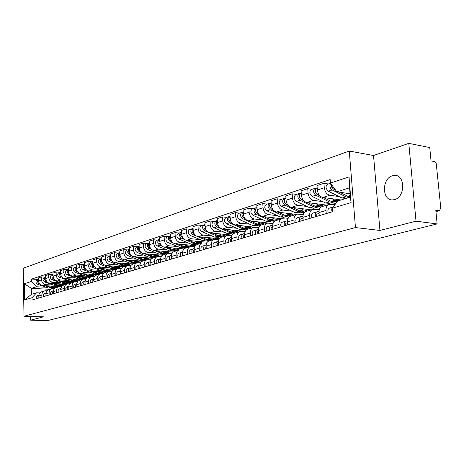 <?xml version="1.0" encoding="UTF-8"?>
<svg xmlns="http://www.w3.org/2000/svg" width="464" height="464" viewBox="0 0 464 464"><rect width="100%" height="100%" fill="white"/><g stroke="black" fill="none" stroke-linecap="round" stroke-linejoin="round"><path stroke-width="0.7" d="M394.533 199.59C405.606 197.084 405.234 173.983 394.18 175.45L392.416 175.786C381.478 178.623 381.965 201.231 392.979 199.868L394.533 199.59M416.011 221.183L408.801 143.359L373.532 155.504L349.27 151.049L23.2 268.227L23.995 316.228L355.453 227.563L379.935 230.446L416.011 221.183L437.129 223.932L47.316 320.641L30.578 320.16L43.517 316.837L23.995 316.228M408.801 143.359L429.745 147.558L431.039 160.915L434.698 161.675L436.247 163.566L440.783 207.93L439.454 210.697L435.94 211.619M30.514 316.431L30.578 320.16M435.928 211.514L439.019 210.708L435.806 210.244L437.129 223.932M439.019 210.708L439.454 210.697M339.138 196.585L329.817 195.251C326.743 194.41 324.899 191.916 324.278 187.775L323.942 183.303L317.016 185.6L317.341 190.037C317.95 194.143 319.789 196.614 322.857 197.444L341.046 199.99M348.052 197.855L347.71 197.809M328.808 204.537L322.248 206.532C320.003 207.269 318.925 209.276 319.012 212.553L325.989 210.476C325.896 207.176 326.975 205.152 329.225 204.409L334.741 204.926M325.989 210.476L326.227 213.591M328.28 183.964L323.942 183.303M319.012 212.553L319.238 215.644M322.805 201.637L313.548 200.373C310.491 199.561 308.664 197.119 308.067 193.059L307.754 188.668L301.09 190.878L301.403 195.228C301.989 199.259 303.804 201.678 306.855 202.478L326.795 205.152M335.849 203.418L331.337 202.803M309.894 218.387L309.674 215.331C309.598 212.089 310.677 210.105 312.922 209.363L319.22 209.948M312.063 189.295L307.754 188.668M312.504 209.49L306.211 211.404C303.972 212.141 302.893 214.113 302.963 217.326L303.183 220.359M307.098 206.497L297.9 205.297C294.866 204.508 293.062 202.124 292.482 198.134L292.187 193.824L285.778 195.947L286.068 200.228C286.636 204.183 288.434 206.544 291.462 207.321L311.28 209.861M319.986 208.179L315.584 207.605M294.199 222.998L293.99 220C293.927 216.821 295.011 214.861 297.244 214.13L303.218 214.641M296.467 194.422L292.187 193.824M296.827 214.252L290.789 216.091C288.562 216.821 287.477 218.764 287.535 221.92L287.738 224.895M291.978 211.178L282.843 210.03C279.827 209.27 278.046 206.932 277.484 203.023L277.205 198.789L271.034 200.831L271.307 205.03C271.858 208.916 273.638 211.236 276.643 211.984L296.334 214.403M304.198 212.703L300.417 212.228M279.096 227.435L278.905 224.489C278.852 221.369 279.931 219.443 282.153 218.712L287.837 219.165M281.457 199.358L277.205 198.789M281.741 218.84L275.941 220.597C273.725 221.328 272.641 223.242 272.693 226.339L272.878 229.262M277.414 215.685L268.343 214.594C265.35 213.858 263.587 211.572 263.042 207.727L262.781 203.568L256.836 205.54L257.091 209.664C257.624 213.481 259.382 215.748 262.363 216.473L281.915 218.776M289.049 217.077L285.801 216.688M264.561 231.71L264.376 228.816C264.335 225.748 265.42 223.851 267.629 223.126L273.035 223.52M267.003 204.108L262.781 203.568M267.212 223.248L261.644 224.941C259.44 225.666 258.355 227.551 258.39 230.596L258.57 233.467M263.372 220.029L254.365 218.991C251.395 218.277 249.649 216.033 249.127 212.257L248.878 208.174L243.148 210.07L243.391 214.13C243.907 217.877 245.647 220.098 248.605 220.806L268.308 223.033M274.508 221.311L271.707 220.986M250.554 235.822L250.38 232.98C250.345 229.964 251.43 228.097 253.628 227.377L258.779 227.725M253.071 208.69L248.878 208.174M253.216 227.505L247.857 229.129C245.665 229.848 244.586 231.704 244.609 234.697L244.777 237.522M249.829 224.216L240.891 223.23C237.945 222.54 236.217 220.342 235.706 216.63L235.474 212.616L229.947 214.449L230.173 218.434C230.678 222.117 232.394 224.298 235.329 224.982L258.181 227.662M260.559 225.405L258.112 225.133M237.046 239.789L236.884 237C236.866 234.036 237.945 232.191 240.132 231.478L245.038 231.78M239.639 213.109L235.474 212.616M239.72 231.6L234.564 233.172C232.383 233.885 231.304 235.712 231.321 238.653L231.478 241.431M236.756 228.265L227.882 227.319C224.959 226.652 223.254 224.495 222.761 220.847L222.54 216.903L217.204 218.666L217.419 222.587C217.906 226.212 219.605 228.352 222.517 229.007L245.195 231.426M247.179 229.367L244.98 229.135M224.019 243.617L223.868 240.874C223.857 237.957 224.936 236.147 227.105 235.434L231.791 235.7M226.676 217.372L222.54 216.903M226.699 235.561L221.728 237.069C219.565 237.777 218.486 239.581 218.498 242.475L218.643 245.201M224.129 232.168L215.325 231.275C212.425 230.625 210.737 228.508 210.256 224.918L210.053 221.038L204.897 222.743L205.1 226.6C205.575 230.161 207.251 232.261 210.146 232.905L232.087 235.103M234.39 233.218L232.302 233.003M211.439 247.318L211.3 244.615C211.294 241.75 212.373 239.963 214.53 239.256L219.008 239.482M243.374 231.188L243.403 231.611M214.153 221.485L210.053 221.038M214.124 239.378L209.339 240.833C207.188 241.535 206.109 243.31 206.115 246.158L206.254 248.837M211.932 235.944L203.197 235.091C200.32 234.459 198.65 232.383 198.18 228.856L197.989 225.034L193.007 226.687L193.192 230.48C193.656 233.984 195.321 236.043 198.186 236.663L219.437 238.716M222.128 236.947L220.04 236.744M199.294 250.885L199.16 248.228C199.166 245.41 200.239 243.646 202.379 242.945L206.666 243.142M231.055 234.999L231.089 235.631M202.06 225.463L197.989 225.034M201.979 243.066L197.362 244.47C195.228 245.172 194.155 246.918 194.149 249.719L194.277 252.358M200.135 239.598L191.464 238.78C188.616 238.165 186.963 236.13 186.505 232.655L186.325 228.897L181.511 230.492L181.685 234.227C182.132 237.672 183.779 239.702 186.621 240.306L207.234 242.22M210.262 240.555L208.185 240.358M187.555 254.336L187.427 251.72C187.439 248.948 188.506 247.208 190.634 246.512L194.735 246.686M219.13 238.687L219.159 239.18M190.362 229.309L186.325 228.897M190.24 246.633L185.786 247.991C183.663 248.681 182.596 250.403 182.578 253.164L182.7 255.757M188.72 243.13L180.119 242.347C177.294 241.756 175.659 239.749 175.218 236.333L175.044 232.638L170.387 234.181L170.549 237.858C170.984 241.245 172.614 243.235 175.433 243.82L195.46 245.613M198.772 244.041L196.713 243.855M176.198 257.671L176.076 255.096C176.1 252.364 177.167 250.653 179.278 249.963L183.205 250.108M179.052 233.027L175.044 232.638M178.884 250.084L174.586 251.389C172.475 252.08 171.413 253.779 171.39 256.493L171.506 259.051M177.671 246.546L169.14 245.804C166.338 245.224 164.72 243.258 164.291 239.894L164.128 236.251L159.616 237.748L159.773 241.367C160.196 244.708 161.808 246.662 164.604 247.231L184.104 248.913M187.647 247.422L185.606 247.242M165.213 260.896L165.103 258.367C165.126 255.676 166.187 253.988 168.287 253.303L172.051 253.425M168.101 236.628L164.128 236.251M167.893 253.425L163.74 254.684C161.652 255.368 160.59 257.044 160.561 259.718L160.672 262.235M166.97 249.858L158.508 249.145C155.73 248.588 154.129 246.651 153.712 243.339L153.561 239.755L149.188 241.205L149.338 244.766C149.75 248.054 151.339 249.974 154.112 250.531L173.136 252.109M176.871 250.693L174.847 250.525M154.576 264.022L154.471 261.528C154.5 258.883 155.562 257.218 157.644 256.54L161.257 256.638M157.505 240.114L153.561 239.755M157.255 256.656L153.242 257.874C151.165 258.552 150.11 260.205 150.075 262.839L150.174 265.315M156.6 253.071L148.213 252.387C145.452 251.842 143.869 249.939 143.463 246.68L143.324 243.148L139.084 244.551L139.223 248.06C139.623 251.297 141.201 253.187 143.95 253.727L162.545 255.217M166.431 253.866L164.418 253.704M144.275 267.049L144.176 264.596C144.211 261.986 145.267 260.345 147.337 259.672L150.8 259.753M147.233 243.49L143.324 243.148M146.949 259.788L143.069 260.965C141.004 261.638 139.954 263.268 139.913 265.86L140.012 268.302M146.549 256.18L138.226 255.525C135.494 254.997 133.928 253.124 133.528 249.916L133.4 246.436L129.288 247.793L129.421 251.256C129.81 254.446 131.37 256.302 134.096 256.83L152.325 258.233M156.304 256.946L154.309 256.789M134.287 269.984L134.195 267.566C134.241 264.996 135.291 263.372 137.344 262.705L140.673 262.769M137.274 246.761L133.4 246.436M136.961 262.821L133.209 263.964C131.161 264.631 130.111 266.237 130.071 268.795L130.158 271.196M136.799 259.196L128.545 258.576C125.837 258.054 124.282 256.215 123.9 253.054L123.772 249.62L119.793 250.943L119.909 254.353C120.292 257.497 121.835 259.324 124.538 259.834L142.465 261.168M146.479 259.927L144.501 259.782M124.607 272.826L124.526 270.442C124.572 267.914 125.616 266.313 127.652 265.646L130.86 265.698M127.623 249.939L123.772 249.62M127.275 265.762L123.644 266.87C121.609 267.531 120.57 269.12 120.518 271.637L120.599 274.004M127.339 262.125L119.155 261.528C116.464 261.023 114.933 259.214 114.556 256.099L114.44 252.718L110.571 253.994L110.681 257.358C111.058 260.455 112.584 262.253 115.263 262.752L132.977 264.028M136.944 262.827L134.978 262.682M115.217 275.587L115.142 273.238C115.194 270.738 116.232 269.161 118.256 268.505L121.336 268.54M118.25 253.019L114.44 252.718M117.873 268.621L114.359 269.688C112.346 270.344 111.308 271.91 111.256 274.392L111.331 276.73M118.152 264.967L110.038 264.399C107.37 263.906 105.85 262.125 105.485 259.051L105.374 255.716L101.622 256.963L101.726 260.275C102.092 263.326 103.605 265.101 106.262 265.582L123.847 266.806M127.693 265.64L122.792 265.292L116.354 262.833M106.105 278.267L106.03 275.947C106.088 273.487 107.12 271.927 109.133 271.278L112.097 271.301M109.162 256.006L105.374 255.716M108.756 271.388L105.351 272.426C103.35 273.076 102.318 274.624 102.26 277.072L102.335 279.374M109.237 267.728L101.187 267.183C98.542 266.701 97.04 264.95 96.68 261.922L96.576 258.634L92.933 259.84L93.032 263.105C93.386 266.121 94.882 267.861 97.515 268.337L114.962 269.503M119.086 268.401L116.76 268.238M97.26 280.865L97.191 278.58C97.249 276.155 98.281 274.613 100.27 273.969L103.13 273.98M100.328 258.912L96.576 258.634M99.899 274.079L96.599 275.082C94.615 275.726 93.589 277.257 93.525 279.67L93.548 280.418M100.566 270.413L92.585 269.886C89.964 269.422 88.473 267.693 88.125 264.706L88.032 261.464L84.489 262.636L84.581 265.86C84.924 268.83 86.408 270.547 89.018 271.011L106.326 272.13M112.184 271.173L108.042 270.901M88.665 283.388L88.601 281.138C88.665 278.742 89.685 277.223 91.669 276.579L94.424 276.585M91.75 261.731L88.032 261.464M91.298 276.695L88.102 277.663C86.13 278.307 85.109 279.815 85.04 282.199L85.103 284.432M92.145 273.018L84.228 272.519C81.623 272.061 80.156 270.361 79.814 267.415L79.727 264.219L76.282 265.356L76.363 268.534C76.705 271.463 78.167 273.157 80.759 273.609L97.927 274.682M103.321 273.725L99.563 273.487M80.318 285.841L80.255 283.62C80.324 281.259 81.339 279.757 83.305 279.119L85.962 279.113M83.416 264.468L79.727 264.219M82.94 279.235L79.837 280.175C77.877 280.813 76.867 282.303 76.798 284.652L76.856 286.856M83.949 275.552L76.102 275.071C73.521 274.63 72.065 272.954 71.729 270.048L71.647 266.893L68.301 268.001L68.376 271.138C68.707 274.027 70.157 275.691 72.732 276.132L89.755 277.159M94.72 276.213L91.315 276.005M72.198 288.225L72.146 286.033C72.216 283.707 73.225 282.222 75.174 281.59L77.737 281.573M75.307 267.136L71.647 266.893M74.808 281.7L71.804 282.617C69.861 283.249 68.852 284.722 68.776 287.036L68.834 289.217M75.98 278.023L68.196 277.559C65.639 277.124 64.194 275.471 63.87 272.606L63.794 269.497L60.535 270.576L60.61 273.667C60.935 276.521 62.367 278.162 64.914 278.591L81.809 279.577M86.379 278.638L83.288 278.452M64.305 290.545L64.252 288.382C64.328 286.085 65.331 284.623 67.268 283.997L69.745 283.968M67.425 269.729L63.794 269.497M66.903 284.101L63.986 284.989C62.06 285.615 61.057 287.071 60.981 289.356L61.033 291.508M68.225 280.418L60.506 279.978C57.971 279.554 56.544 277.924 56.219 275.1L56.15 272.026L52.977 273.076L53.047 276.132C53.366 278.945 54.787 280.563 57.316 280.981L74.066 281.926M78.277 280.998L75.475 280.836M56.625 292.801L56.579 290.667C56.654 288.399 57.652 286.955 59.572 286.334L61.967 286.3M59.752 272.252L56.15 272.026M59.212 286.439L56.382 287.303C54.468 287.924 53.47 289.362 53.395 291.618L53.441 293.741M60.674 282.756L53.018 282.332C50.506 281.921 49.091 280.314 48.778 277.524L48.714 274.491L45.623 275.512L45.687 278.528C46 281.306 47.403 282.901 49.909 283.313L66.532 284.217M70.418 283.295L67.866 283.156M49.155 295L49.109 292.894C49.19 290.655 50.182 289.223 52.084 288.608L54.398 288.567M52.281 274.705L48.714 274.491M51.73 288.712L48.975 289.553C47.079 290.168 46.087 291.589 46.006 293.816L46.052 295.91M53.325 285.035L45.727 284.629C43.233 284.223 41.835 282.64 41.528 279.885L41.47 276.892L38.466 277.884L38.524 280.865C38.825 283.608 40.217 285.174 42.705 285.58L59.189 286.45M62.779 285.54L60.459 285.412M41.876 297.134L41.835 295.058C41.917 292.848 42.903 291.433 44.793 290.824L47.032 290.777M45.014 277.095L41.47 276.892M44.44 290.928L41.766 291.74C39.881 292.355 38.901 293.758 38.814 295.957L38.854 298.021M258.999 227.209L258.17 227.459M273.29 222.894L271.707 223.37M288.127 218.416L286.259 218.979M303.549 213.759L301.374 214.414M319.58 208.922L317.08 209.676M335.292 204.177L333.407 204.746M336.876 191.823L330.426 183.071L349.032 176.946L351.091 202.588L332.352 208.179L337.595 201.04L350.332 197.159L349.578 187.81L336.876 191.823L350.053 193.755M49.828 289.292L31.401 288.364L31.511 294.333L36.621 292.772L31.999 297.726L32.039 300.028L332.624 211.712L332.352 208.179M31.999 297.726L24.598 299.935L24.325 283.782L31.703 281.352L36.505 286.752L31.401 288.364L24.325 283.782M330.426 183.071L330.159 179.58L31.662 279.073L31.703 281.352M349.27 151.049L355.453 227.563M373.532 155.504L379.935 230.446M55.367 287.726L53.238 287.616M46.162 287.251L36.505 286.752M36.621 292.772L39.858 292.929M37.926 279.427L31.662 279.073M349.032 176.946L349.578 187.81M351.091 202.588L350.332 197.159M31.511 294.333L24.598 299.935M328.245 212.993C327.462 210.465 327.915 208.817 329.597 208.052L333.245 206.961C331.719 207.849 331.342 209.479 332.114 211.862M350.308 196.881L347.751 196.284L339.671 192.229M335.716 190.246L333.987 189.376C332.444 188.413 331.679 186.882 331.69 184.788M350.1 194.294L348.609 193.54M331.864 186.499L331.302 186.418M332.798 188.378L331.424 186.963L331.679 185.02M350.308 196.933L349.27 197.333L345.912 196.846L332.16 189.962C329.794 188.024 329.301 185.838 330.67 183.402M345.912 198.354L342.049 198.035L328.315 191.191C325.548 188.506 325.345 186.157 327.712 184.15L330.536 183.222M319.064 213.312L316.918 214.113L316.645 215.145L316.97 216.311M316.993 214.008L319.081 213.498M319 211.335L316.982 211.828C315.3 212.587 314.847 214.211 315.619 216.705M316.802 211.886L313.275 212.941C311.593 213.695 311.135 215.313 311.907 217.796M303.015 218.063L301.072 218.811L300.794 219.826L301.113 220.968M301.153 218.701L303.033 218.242M302.963 216.125L301.142 216.572C299.466 217.32 299.013 218.921 299.773 221.363M300.962 216.624L297.575 217.639C295.899 218.387 295.44 219.977 296.2 222.413M335.031 201.672L331.18 201.364L323.344 197.513M339.996 199.845L338.297 200.68L334.95 200.21L331.911 198.714M319.864 195.802L317.515 194.648C314.766 192.003 314.575 189.683 316.935 187.694L317.161 187.618M315.392 191.736L314.917 191.667M316.274 193.587L315.062 192.316L315.242 190.431M333.865 201.933L332.758 202.368L329.417 201.91L315.758 195.211C313.014 192.572 312.823 190.257 315.178 188.268L316.071 188.193M329.544 203.348L325.699 203.046L312.069 196.388C309.326 193.766 309.134 191.464 311.495 189.48L314.963 188.343M319.081 206.538L315.247 206.254L307.632 202.582M323.895 204.763L322.196 205.587L318.872 205.146L315.856 203.684M303.7 200.686L301.681 199.711C298.961 197.13 298.775 194.857 301.13 192.891L301.235 192.856M299.564 196.777L299.164 196.724M300.394 198.604L299.251 197.229L299.437 195.646M317.95 206.793L316.871 207.211L313.548 206.776L299.993 200.257C297.273 197.676 297.093 195.408 299.448 193.442L300.272 193.384M313.797 208.15L309.969 207.872L296.444 201.393C293.729 198.824 293.55 196.568 295.899 194.607L299.234 193.517M287.587 222.633L285.824 223.329L285.546 224.332L285.859 225.452M285.917 223.219L287.599 222.801M287.541 220.731L285.905 221.131C284.241 221.873 283.777 223.445 284.525 225.84M285.725 221.183L282.472 222.157C280.807 222.9 280.343 224.466 281.085 226.85M272.733 227.035L271.046 227.847L271.173 229.767M271.243 227.563L272.745 227.192M272.699 225.162L271.237 225.521C269.578 226.258 269.114 227.801 269.845 230.156M271.057 225.574L267.931 226.513C266.272 227.244 265.802 228.787 266.533 231.13M258.431 231.269L257.572 231.484L257.027 233.92M257.108 231.751L258.442 231.42M258.407 229.431L257.102 229.75C255.449 230.48 254.985 232 255.705 234.308M256.923 229.802L253.912 230.707C252.265 231.432 251.795 232.945 252.515 235.248M303.723 211.224L299.912 210.958L292.511 207.454M308.398 209.49L306.71 210.314L303.398 209.89L300.411 208.469M288.179 205.407L286.45 204.589C283.759 202.078 283.579 199.845 285.911 197.896M284.339 201.637L284.014 201.591M285.122 203.435L285.076 203.412C283.782 202.2 283.701 201.132 284.826 200.204M302.627 211.474L301.577 211.874L298.277 211.462L284.826 205.111C282.129 202.588 281.961 200.361 284.304 198.424L285.07 198.377M298.63 212.773L294.831 212.518L281.404 206.202C278.719 203.696 278.545 201.475 280.894 199.543L284.09 198.493M288.927 215.737L285.14 215.487L277.942 212.141M293.468 214.049L291.786 214.861L288.504 214.461L285.54 213.075M273.261 209.972L271.782 209.281C269.166 206.915 268.958 204.734 271.162 202.739M270.431 208.092L269.596 205.511M287.866 215.986L286.845 216.369L283.562 215.975L270.222 209.786C267.554 207.315 267.386 205.129 269.729 203.215L270.46 203.168M284.026 217.227L280.244 216.99L266.928 210.836C264.265 208.382 264.103 206.202 266.44 204.293L269.514 203.284M274.665 220.081L270.906 219.855L263.894 216.653M279.084 218.445L277.408 219.246L274.143 218.863L271.208 217.517M258.906 214.38L257.653 213.805C255.101 211.572 254.869 209.444 256.952 207.414M256.267 212.576L255.496 210.192M273.638 220.33L272.641 220.702L269.387 220.325L256.145 214.287C253.506 211.874 253.35 209.722 255.681 207.831L256.377 207.779M269.938 221.525L266.185 221.305L252.973 215.302C250.334 212.901 250.183 210.76 252.509 208.875L255.467 207.901M244.65 235.352L243.936 235.532L243.385 237.928M243.484 235.793L244.656 235.497M244.627 233.543L243.478 233.827C241.831 234.552 241.367 236.048 242.075 238.316M243.298 233.879L240.404 234.749C238.763 235.468 238.293 236.959 238.995 239.221M260.913 224.28L257.172 224.066L250.345 220.997M265.211 222.679L263.546 223.474L260.298 223.109L257.387 221.798M245.085 218.637L244.035 218.167C241.541 216.056 241.286 213.979 243.258 211.932M242.602 216.879L241.906 214.71M259.91 224.524L258.947 224.878L255.71 224.518L242.579 218.631C239.963 216.265 239.813 214.153 242.138 212.286L242.805 212.228M256.348 225.666L252.619 225.463L239.517 219.611C236.907 217.256 236.762 215.151 239.076 213.289L241.924 212.355M231.356 239.291L230.782 239.436L230.231 241.796M230.335 239.685L231.362 239.43M231.345 237.51L230.33 237.765C228.7 238.479 228.23 239.952 228.926 242.179M230.156 237.817L227.366 238.653C225.73 239.366 225.26 240.833 225.956 243.049M247.637 228.329L243.925 228.131L237.266 225.191M251.819 226.768L250.16 227.557L246.941 227.209L244.052 225.927M231.756 222.755L230.892 222.372C228.462 220.377 228.184 218.347 230.051 216.288M229.419 221.026L228.793 219.089M246.662 228.566L245.723 228.909L242.51 228.566L229.489 222.824C226.896 220.504 226.757 218.428 229.065 216.584L229.709 216.52M243.229 229.668L239.528 229.483L226.531 223.77C223.944 221.461 223.81 219.391 226.119 217.552L228.856 216.653M218.527 243.095L218.086 243.206L217.529 245.526M217.645 243.449L218.538 243.223M218.521 241.344L217.639 241.558C216.015 242.272 215.545 243.722 216.23 245.908M217.465 241.611L214.774 242.417C213.156 243.124 212.686 244.569 213.365 246.749M234.813 232.238L231.13 232.058L224.634 229.233M238.89 230.718L237.243 231.495L234.042 231.165L231.176 229.912M218.904 226.739L218.202 226.432C215.835 224.541 215.534 222.563 217.303 220.499M216.682 225.011L216.143 223.329M233.868 232.47L232.951 232.806L229.761 232.476L216.845 226.867C214.281 224.599 214.153 222.552 216.45 220.731L217.065 220.667M230.556 233.537L226.879 233.363L213.991 227.783C211.433 225.521 211.306 223.486 213.602 221.67L216.241 220.8M206.144 246.761L205.262 249.133M205.39 247.08L206.149 246.889M206.144 245.038L205.384 245.23C203.771 245.932 203.302 247.358 203.974 249.51M205.21 245.282L202.617 246.059C201.005 246.761 200.535 248.182 201.202 250.322M222.424 236.014L218.764 235.851L212.425 233.131M226.391 234.535L224.756 235.306L221.577 234.987L218.741 233.763M206.497 230.591L205.946 230.353C203.638 228.561 203.319 226.635 204.995 224.57M204.375 228.833L203.928 227.453M221.502 236.246L220.609 236.57L217.442 236.257L204.636 230.776C202.101 228.549 201.973 226.536 204.259 224.738L204.85 224.675M218.306 237.272L214.658 237.11L201.881 231.658C199.346 229.442 199.224 227.435 201.504 225.643L204.056 224.808M194.178 250.311L193.407 252.613M193.546 250.589L194.184 250.432M194.178 248.611L193.54 248.774C191.934 249.47 191.464 250.879 192.125 252.99M193.366 248.826L190.861 249.574C189.26 250.27 188.79 251.674 189.445 253.779M210.441 239.668L206.811 239.517L200.616 236.901M214.316 238.223L212.686 238.983L209.531 238.682L206.724 237.487M194.515 234.32L194.103 234.146C191.852 232.447 191.516 230.567 193.099 228.508M192.456 232.481L192.137 231.484M209.548 239.9L208.678 240.207L205.529 239.911L197.612 236.57M206.463 240.88L202.838 240.735L190.17 235.405C187.659 233.235 187.543 231.263 189.817 229.489L192.27 228.682M196.284 236.008L192.838 234.552C190.321 232.371 190.205 230.388 192.479 228.613L193.041 228.549M182.607 253.738L181.94 255.983M182.085 253.988L182.613 253.854M182.619 252.068L182.079 252.201C180.49 252.892 180.015 254.278 180.67 256.354M181.911 252.254L179.493 252.979C177.903 253.669 177.428 255.049 178.077 257.12M198.853 243.206L195.245 243.066L189.196 240.543M202.629 241.79L201.011 242.544L197.879 242.254L195.095 241.089M182.932 237.933L182.648 237.812C180.45 236.199 180.102 234.366 181.592 232.313M180.89 235.869L180.78 235.526M197.977 243.426L197.13 243.728L194.01 243.443L186.4 240.277M195.002 244.377L191.406 244.244L178.843 239.03C176.361 236.901 176.245 234.958 178.507 233.206L180.879 232.429M184.417 239.453L181.424 238.206C178.936 236.066 178.82 234.117 181.082 232.36L181.592 232.29M171.332 257.079L170.845 259.243M171.001 257.271L171.419 257.166M171.431 255.415L170.996 255.519C169.412 256.203 168.942 257.566 169.586 259.614M170.827 255.571L168.49 256.273C166.912 256.952 166.437 258.315 167.075 260.35M187.636 246.628L184.051 246.5L178.141 244.064M191.319 245.241L189.712 245.99L186.603 245.717L183.843 244.574M171.732 241.431L171.564 241.361C169.424 239.824 169.058 238.038 170.468 236.002M186.783 246.848L182.857 246.865L175.456 243.826M183.906 247.764L180.334 247.637L167.881 242.539C165.422 240.445 165.312 238.537 167.562 236.808L169.853 236.054M173.031 242.829L170.375 241.738C167.916 239.639 167.806 237.719 170.056 235.985L170.462 235.921M160.585 260.269L160.109 262.398M160.271 260.455L160.59 260.374M160.602 258.645L160.266 258.732C158.694 259.411 158.224 260.751 158.856 262.763M160.097 258.784L157.841 259.457C156.269 260.136 155.8 261.476 156.426 263.477M176.767 249.939L173.217 249.823L167.429 247.474M180.363 248.588L178.768 249.33L175.688 249.064L172.95 247.95M160.898 244.818L160.834 244.795C158.74 243.333 158.363 241.593 159.697 239.575M175.937 250.154L172.057 250.177L164.83 247.248M173.153 251.041L169.609 250.925L157.267 245.937C154.831 243.884 154.727 241.999 156.96 240.288L159.175 239.563M162.052 246.123L159.686 245.16C157.244 243.101 157.139 241.21 159.378 239.494L159.691 239.436M150.098 263.395L149.704 265.454M150.121 261.783L149.872 261.841C148.312 262.514 147.842 263.836 148.463 265.82M149.704 261.893L147.517 262.549C145.963 263.216 145.493 264.538 146.108 266.51M166.24 253.147L162.713 253.042L157.052 250.775M169.754 251.83L168.165 252.561L165.109 252.306L162.394 251.215M150.406 248.107C148.393 246.703 148.016 245.015 149.263 243.037M165.433 253.361L161.588 253.39L154.541 250.566M162.736 254.22L159.222 254.115L146.984 249.226C144.571 247.208 144.472 245.357 146.694 243.664L148.834 242.962M151.45 249.33L149.327 248.478C146.908 246.454 146.815 244.592 149.037 242.898L149.257 242.852M139.937 266.429L139.629 268.418M139.966 264.816L139.797 264.857C138.249 265.524 137.779 266.829 138.394 268.778M139.629 264.909L137.518 265.541C135.969 266.203 135.505 267.508 136.114 269.451M156.032 256.261L152.534 256.163L146.995 253.97M159.465 254.968L157.888 255.693L154.854 255.455L152.169 254.388M140.238 251.291C138.353 249.916 137.994 248.286 139.159 246.396M155.243 256.47L151.444 256.499L144.559 253.773M152.639 257.3L149.147 257.207L137.013 252.416C134.63 250.438 134.537 248.611 136.741 246.941L138.811 246.256M141.195 252.445L139.287 251.691C136.892 249.702 136.805 247.869 139.009 246.193L139.148 246.158M130.088 269.381L129.856 271.289M130.117 267.757L130.036 267.78C128.493 268.436 128.023 269.729 128.627 271.649M129.868 267.832L127.82 268.441C126.283 269.097 125.819 270.384 126.417 272.298M146.137 259.283L142.663 259.196L137.234 257.068M149.489 258.019L147.923 258.732L144.913 258.506L142.251 257.456M130.378 254.371C128.615 253.037 128.273 251.459 129.357 249.649M145.365 259.486L141.607 259.521L134.873 256.888M142.837 260.287L139.374 260.2L127.351 255.513C124.984 253.564 124.897 251.766 127.09 250.113L129.096 249.452M131.266 255.478L129.555 254.806C127.182 252.851 127.095 251.041 129.288 249.388L129.352 249.371M120.541 272.246L120.373 274.073M120.57 270.611L120.559 270.616C119.033 271.266 118.564 272.536 119.161 274.427M120.396 270.663L118.413 271.26C116.887 271.91 116.423 273.174 117.015 275.059M136.526 262.212L133.087 262.131L127.768 260.072M139.809 260.971L138.255 261.684L135.268 261.464L132.629 260.437M120.814 257.358C119.167 256.058 118.848 254.539 119.857 252.81M135.772 262.415L132.054 262.444L125.477 259.904M133.33 263.187L129.897 263.111L117.972 258.512C115.629 256.598 115.548 254.823 117.723 253.193L119.666 252.555M121.649 258.425L120.112 257.827C117.769 255.919 117.682 254.139 119.845 252.491M111.273 275.042L111.18 276.776M111.308 273.383C109.835 274.056 109.388 275.303 109.968 277.13M111.203 273.418L109.284 273.992C107.77 274.636 107.306 275.883 107.886 277.739M127.206 265.054L123.784 264.985L118.575 262.989M130.413 263.842L128.87 264.544L125.906 264.335L123.291 263.326M111.534 260.252C110.003 258.987 109.701 257.532 110.635 255.879M126.469 265.251L123.639 266.139L120.686 265.936L108.872 261.429C106.552 259.544 106.471 257.793 108.634 256.18L110.513 255.56M124.097 266L123.639 266.139M112.323 261.29L110.948 260.762C108.651 258.929 108.541 257.184 110.623 255.525M102.283 277.762L102.248 279.398M102.318 276.074C100.903 276.764 100.479 277.994 101.048 279.751M102.277 276.086L100.421 276.643C98.913 277.281 98.449 278.516 99.029 280.343M118.146 267.815L114.759 267.751L109.649 265.82M121.29 266.626L119.758 267.328L116.818 267.125L114.219 266.139M102.527 263.059C101.106 261.835 100.821 260.432 101.686 258.86M117.427 268.012L113.79 268.053L107.491 265.669M115.13 268.737L111.749 268.679L100.033 264.254C97.736 262.404 97.66 260.681 99.806 259.08L101.628 258.483M103.275 264.074L102.045 263.61C99.801 261.858 99.673 260.142 101.668 258.465M90.422 282.872C89.854 281.068 90.312 279.85 91.808 279.218L93.583 278.69C92.226 279.398 91.826 280.604 92.382 282.298M109.347 270.5L105.983 270.442L100.972 268.569M112.421 269.335L110.902 270.025L107.984 269.833L105.415 268.865M93.774 265.785C92.458 264.596 92.197 263.25 92.991 261.754M108.646 270.692L105.044 270.732L98.878 268.424M106.413 271.394L103.06 271.341L91.443 267.003C89.169 265.182 89.1 263.482 91.234 261.899L92.974 261.325C91.06 263.013 91.199 264.695 93.403 266.377L94.499 266.783M85.063 283.011L85.103 284.357M85.098 281.236C83.798 281.961 83.421 283.139 83.967 284.768M85.103 281.23L83.439 281.723C81.954 282.35 81.496 283.55 82.058 285.331M100.792 273.11L97.457 273.058L92.539 271.237M103.808 271.968L102.295 272.652L99.4 272.461L96.854 271.515M85.277 268.424L84.17 266.603L84.541 264.573M100.102 273.296L96.541 273.342L90.509 271.104M97.945 273.975L94.615 273.934L83.102 269.677C80.846 267.879 80.782 266.203 82.899 264.642L84.529 264.103C82.685 265.802 82.841 267.45 85.005 269.062L85.973 269.422M76.821 285.551L76.85 286.642M73.927 287.721C73.37 285.969 73.834 284.78 75.301 284.159L76.856 283.695C75.603 284.444 75.249 285.598 75.783 287.175M92.475 275.645L89.163 275.604L84.338 273.83M95.427 274.526L93.931 275.204L91.06 275.024L88.531 274.091M77.012 270.988L75.997 269.242L76.334 267.31M91.802 275.831L88.276 275.877L82.366 273.708M89.703 276.492L86.403 276.451L74.988 272.269C72.755 270.506 72.691 268.847 74.797 267.305L76.316 266.806M77.691 271.991L76.838 271.678C74.721 270.129 74.547 268.511 76.316 266.817M68.805 288.063L68.823 288.828M68.834 286.12L67.68 287.523L67.825 289.513M68.84 286.097L67.39 286.526C65.929 287.141 65.47 288.312 66.016 290.041M84.39 278.11L81.101 278.075L76.363 276.353M87.278 277.014L85.788 277.687L82.946 277.513L80.44 276.596M68.974 273.482L68.046 271.805L68.347 269.973M83.729 278.296L80.237 278.342L74.443 276.237M81.687 278.934L78.41 278.905L67.094 274.798C64.885 273.058 64.827 271.423 66.915 269.897L68.336 269.427C66.63 271.144 66.822 272.733 68.898 274.218L69.641 274.491M61.039 288.463L59.931 289.855L60.082 291.786M61.045 288.428L59.688 288.834C58.244 289.443 57.785 290.597 58.325 292.303M76.514 280.511L73.254 280.482L68.602 278.806M79.35 279.432L77.871 280.099L75.046 279.937L72.564 279.038M61.155 275.9L60.581 272.571M75.864 280.691L72.413 280.743L66.735 278.696M73.886 281.312L70.638 281.288L59.415 277.252C57.229 275.541 57.171 273.928 59.247 272.42L60.569 271.985M61.811 276.927L61.173 276.695C59.131 275.262 58.934 273.702 60.569 272.014M53.447 290.742L52.391 292.123L52.548 294.002M53.459 290.696L52.194 291.073C50.756 291.676 50.303 292.819 50.837 294.501M68.852 282.849L65.615 282.825L61.045 281.196M71.63 281.793L70.163 282.448L67.361 282.292L64.902 281.41M53.546 278.249L53.024 275.094M68.214 283.028L64.798 283.081L59.23 281.091M66.294 283.632L63.069 283.608L51.945 279.647C49.776 277.959 49.723 276.37 51.782 274.874L53.012 274.468M54.201 279.293L53.65 279.102C51.655 277.721 51.44 276.19 53.012 274.514M46.064 292.97L45.054 294.333L45.211 296.154M46.069 292.912L44.898 293.26C43.471 293.857 43.024 294.988 43.546 296.647M61.387 285.128L58.18 285.111L53.685 283.516M64.113 284.084L62.657 284.739L59.879 284.589L57.437 283.724M46.139 280.534L45.669 277.559M60.767 285.302L57.379 285.354L51.916 283.423M58.893 285.888L55.697 285.87L44.666 281.973C42.52 280.314 42.468 278.742 44.515 277.263L45.652 276.886M46.789 281.607L46.33 281.445C44.37 280.117 44.144 278.615 45.658 276.944M38.866 295.133L37.903 296.484L38.065 298.253M38.877 295.063L37.793 295.388C36.378 295.98 35.931 297.093 36.447 298.729M54.114 287.344L50.93 287.332L46.516 285.778M56.788 286.323L55.344 286.967L52.589 286.822L50.17 285.975M38.93 282.75L38.5 279.96M53.505 287.518L50.153 287.57L44.793 285.691M51.69 288.086L48.511 288.074L37.578 284.246C35.45 282.605 35.403 281.056 37.433 279.589L38.489 279.241M39.573 283.858L39.196 283.724C37.277 282.448 37.039 280.975 38.489 279.311M42.705 285.58L45.727 284.629M49.909 283.313L53.018 282.332M57.316 280.981L60.506 279.978M64.914 278.591L68.196 277.559M72.732 276.132L76.102 275.071M80.759 273.609L84.228 272.519M89.018 271.011L92.585 269.886M97.515 268.337L101.187 267.183M106.262 265.582L110.038 264.399M115.263 262.752L119.155 261.528M124.538 259.834L128.545 258.576M134.096 256.83L138.226 255.525M143.95 253.727L148.213 252.387M154.112 250.531L158.508 249.145M164.604 247.231L169.14 245.804M175.433 243.82L180.119 242.347M186.621 240.306L191.464 238.78M198.186 236.663L203.197 235.091M210.146 232.905L215.325 231.275M222.517 229.007L227.882 227.319M235.329 224.982L240.891 223.23M248.605 220.806L254.365 218.991M262.363 216.473L268.343 214.594M276.643 211.984L282.843 210.03M291.462 207.321L297.9 205.297M306.855 202.478L313.548 200.373M322.857 197.444L329.817 195.251M46.006 293.816L49.109 292.894M53.395 291.618L56.579 290.667M60.981 289.356L64.252 288.382M68.776 287.036L72.146 286.033M76.798 284.652L80.255 283.62M85.04 282.199L88.601 281.138M93.525 279.67L97.191 278.58M102.26 277.072L106.03 275.947M111.256 274.392L115.142 273.238M120.518 271.637L124.526 270.442M130.071 268.795L134.195 267.566M139.913 265.86L144.176 264.596M150.075 262.839L154.471 261.528M160.561 259.718L165.103 258.367M171.39 256.493L176.076 255.096M182.578 253.164L187.427 251.72M194.149 249.719L199.16 248.228M206.115 246.158L211.3 244.615M218.498 242.475L223.868 240.874M231.321 238.653L236.884 237M244.609 234.697L250.38 232.98M258.39 230.596L264.376 228.816M272.693 226.339L278.905 224.489M287.535 221.92L293.99 220M302.963 217.326L309.674 215.331M38.814 295.957L41.835 295.058M45.687 278.528L48.778 277.524M53.047 276.132L56.219 275.1M60.61 273.667L63.87 272.606M68.376 271.138L71.729 270.048M76.363 268.534L79.814 267.415M84.581 265.86L88.125 264.706M93.032 263.105L96.68 261.922M101.726 260.275L105.485 259.051M110.681 257.358L114.556 256.099M119.909 254.353L123.9 253.054M129.421 251.256L133.528 249.916M139.223 248.06L143.463 246.68M149.338 244.766L153.712 243.339M159.773 241.367L164.291 239.894M170.549 237.858L175.218 236.333M181.685 234.227L186.505 232.655M193.192 230.48L198.18 228.856M205.1 226.6L210.256 224.918M217.419 222.587L222.761 220.847M230.173 218.434L235.706 216.63M243.391 214.13L249.127 212.257M257.091 209.664L263.042 207.727M271.307 205.03L277.484 203.023M286.068 200.228L292.482 198.134M301.403 195.228L308.067 193.059M317.341 190.037L324.278 187.775M38.524 280.865L41.528 279.885M347.751 196.284L350.198 195.535M333.987 189.376L334.869 189.092M342.049 198.035L345.912 196.846M328.315 191.191L332.16 189.962M331.18 201.364L334.95 200.21M317.515 194.648L318.687 194.271M325.699 203.046L329.417 201.91M312.069 196.388L315.758 195.211M315.247 206.254L318.872 205.146M301.681 199.711L302.719 199.381M309.969 207.872L313.548 206.776M296.444 201.393L299.993 200.257M299.912 210.958L303.398 209.89M286.45 204.589L287.367 204.299M294.831 212.518L298.277 211.462M281.404 206.202L284.826 205.111M285.14 215.487L288.504 214.461M271.782 209.281L272.583 209.026M280.244 216.99L283.562 215.975M266.928 210.836L270.222 209.786M270.906 219.855L274.143 218.863M257.653 213.805L258.344 213.585M266.185 221.305L269.387 220.325M252.973 215.302L256.145 214.287M257.172 224.066L260.298 223.109M244.035 218.167L244.621 217.976M252.619 225.463L255.71 224.518M239.517 219.611L242.579 218.631M243.925 228.131L246.941 227.209M230.892 222.372L231.385 222.215M239.528 229.483L242.51 228.566M226.531 223.77L229.489 222.824M231.13 232.058L234.042 231.165M218.202 226.432L218.608 226.304M226.879 233.363L229.761 232.476M213.991 227.783L216.845 226.867M218.764 235.851L221.577 234.987M205.946 230.353L206.271 230.254M214.658 237.11L217.442 236.257M201.881 231.658L204.636 230.776M206.811 239.517L209.531 238.682M202.838 240.735L205.529 239.911M190.17 235.405L192.838 234.552M195.245 243.066L197.879 242.254M191.406 244.244L194.01 243.443M178.843 239.03L181.424 238.206M184.051 246.5L186.603 245.717M180.334 247.637L182.857 246.865M167.881 242.539L170.375 241.738M173.217 249.823L175.688 249.064M169.609 250.925L172.057 250.177M157.267 245.937L159.686 245.16M162.713 253.042L165.109 252.306M159.222 254.115L161.588 253.39M146.984 249.226L149.327 248.478M152.534 256.163L154.854 255.455M149.147 257.207L151.444 256.499M137.013 252.416L139.287 251.691M142.663 259.196L144.913 258.506M139.374 260.2L141.607 259.521M127.351 255.513L129.555 254.806M133.087 262.131L135.268 261.464M129.897 263.111L132.054 262.444M117.972 258.512L120.112 257.827M123.784 264.985L125.906 264.335M120.686 265.936L122.792 265.292M108.872 261.429L110.948 260.762M114.759 267.751L116.818 267.125M111.749 268.679L113.79 268.053M100.033 264.254L102.045 263.61M105.983 270.442L107.984 269.833M103.06 271.341L105.044 270.732M91.443 267.003L93.403 266.377M97.457 273.058L99.4 272.461M94.615 273.934L96.541 273.342M83.102 269.677L85.005 269.062M89.163 275.604L91.06 275.024M86.403 276.451L88.276 275.877M74.988 272.269L76.838 271.678M81.101 278.075L82.946 277.513M78.41 278.905L80.237 278.342M67.094 274.798L68.898 274.218M73.254 280.482L75.046 279.937M70.638 281.288L72.413 280.743M59.415 277.252L61.173 276.695M65.615 282.825L67.361 282.292M63.069 283.608L64.798 283.081M51.945 279.647L53.65 279.102M58.18 285.111L59.879 284.589M55.697 285.87L57.379 285.354M44.666 281.973L46.33 281.445M50.93 287.332L52.589 286.822M48.511 288.074L50.153 287.57M37.578 284.246L39.196 283.724M394.18 175.45L397.422 175.995M345.402 198.511L349.27 197.333M334.527 201.828L338.297 200.68M329.034 203.505L332.758 202.368M318.571 206.695L322.196 205.587M313.287 208.307L316.871 207.211M303.212 211.375L306.71 210.314M298.126 212.93L301.577 211.874M288.422 215.888L291.786 214.861M283.521 217.384L286.845 216.369M274.166 220.238L277.408 219.246M269.439 221.676L272.641 220.702M260.414 224.431L263.546 223.474M255.85 225.823L258.947 224.878M247.138 228.479L250.16 227.557M242.736 229.819L245.723 228.909M234.32 232.389L237.243 231.495M230.069 233.682L232.951 232.806M221.937 236.164L224.756 235.306M217.819 237.417L220.609 236.57M209.954 239.818L212.686 238.983M205.975 241.031L208.678 240.207M198.372 243.351L201.011 242.544M194.52 244.528L197.13 243.728M187.154 246.773L189.712 245.99M183.425 247.909L185.954 247.138M176.291 250.084L178.768 249.33M172.678 251.186L175.131 250.438M165.764 253.292L168.165 252.561M162.267 254.359L164.639 253.64M155.562 256.406L157.888 255.693M152.169 257.439L154.471 256.737M145.667 259.422L147.923 258.732M142.373 260.426L144.606 259.747M136.062 262.351L138.255 261.684M132.866 263.326L135.036 262.665M126.742 265.193L128.87 264.544M117.688 267.954L119.758 267.328M114.672 268.876L116.719 268.25M108.895 270.64L110.902 270.025M105.96 271.533L107.95 270.924M100.346 273.244L102.295 272.652M97.492 274.114L99.429 273.522M92.029 275.778L93.931 275.204M89.256 276.625L91.135 276.051M83.943 278.249L85.788 277.687M81.246 279.067L83.073 278.51M76.073 280.645L77.871 280.099M73.445 281.445L75.226 280.906M68.411 282.982L70.163 282.448M65.853 283.765L67.587 283.231M60.952 285.261L62.657 284.739M58.458 286.015L60.152 285.505M53.685 287.477L55.344 286.967M51.255 288.214L52.902 287.715"/></g></svg>
